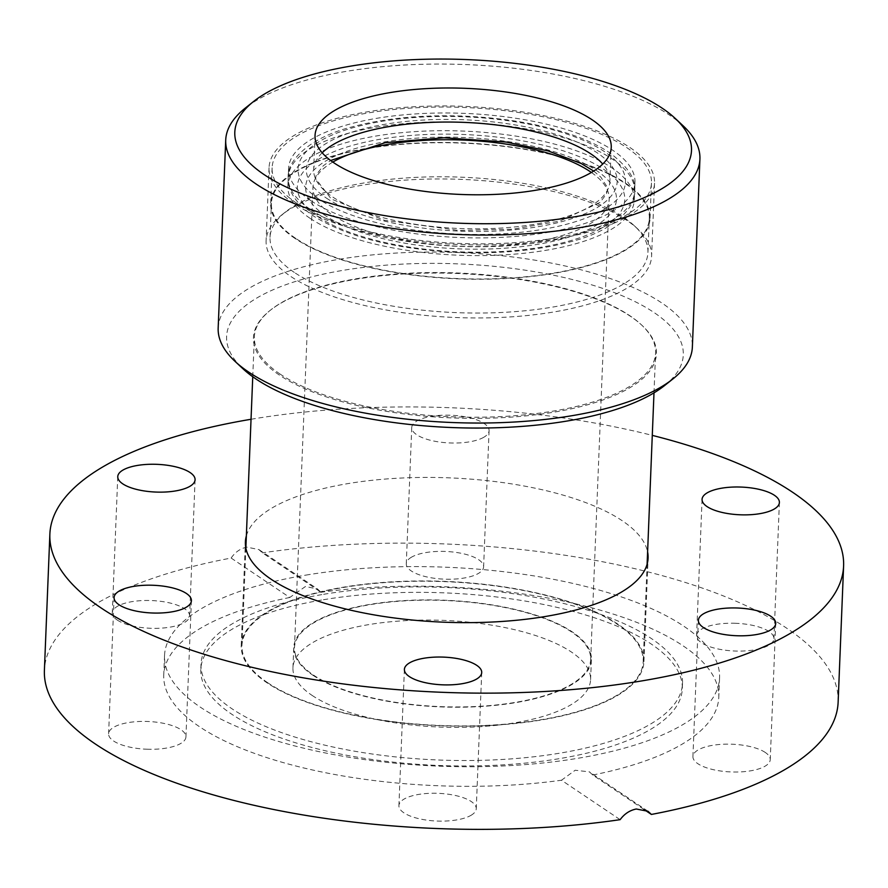 <?xml version="1.0" encoding="UTF-8"?>
<svg xmlns="http://www.w3.org/2000/svg" width="888" height="888" viewBox="0 0 888 888"><rect width="100%" height="100%" fill="white"/><g stroke="black" fill="none" stroke-linecap="round" stroke-linejoin="round"><path stroke-width="0.67" stroke-dasharray="4.44 3.33" d="M279.332 375.036A201.654 72.272 -177.7 0 1 269.996 310.523A201.654 72.272 -177.7 0 1 457.842 273.504A201.654 72.272 -177.7 0 1 642.113 325.463A201.654 72.272 -177.7 0 1 541.891 413.997A201.654 72.272 -177.7 0 1 279.332 375.036M280.131 374.092A200.788 71.95 -177.7 0 1 254.357 336.841A200.788 71.95 -177.7 0 1 270.829 309.856A200.788 71.95 -177.7 0 1 457.864 273.005A200.788 71.95 -177.7 0 1 641.336 324.742A200.788 71.95 -177.7 0 1 655.599 352.958A200.788 71.95 -177.7 0 1 504.451 416.405A200.788 71.95 -177.7 0 1 280.131 374.092M326.351 198.057A155.511 55.733 2.3 0 0 595.515 208.536A155.511 55.733 2.3 0 0 463.469 119.736A155.511 55.733 2.3 0 0 326.351 198.057M322.2 152.78A148.218 53.114 2.3 0 0 313.686 169.497A148.218 53.114 2.3 0 0 459.651 228.516A148.218 53.114 2.3 0 0 609.878 181.396A148.218 53.114 2.3 0 0 602.73 164.047M683.061 125.741A237.285 85.037 2.3 0 0 466.233 64.591A237.285 85.037 2.3 0 0 245.199 108.158M218.171 328.016A237.285 85.037 -177.7 0 1 458.685 252.569A237.285 85.037 -177.7 0 1 692.363 347.064M664.535 385.592A228.527 81.896 2.3 0 0 458.23 263.88A228.527 81.896 2.3 0 0 242.835 368.653M325.641 215.773A155.511 55.733 -177.7 0 1 462.759 137.44A155.511 55.733 -177.7 0 1 594.805 226.24A155.511 55.733 -177.7 0 1 325.641 215.773M332.811 162.082A148.218 53.114 2.3 0 0 312.976 187.202A148.218 53.114 2.3 0 0 458.941 246.22A148.218 53.114 2.3 0 0 609.168 199.101A148.218 53.114 2.3 0 0 591.397 172.461M312.876 675.224A148.94 53.38 2.3 0 0 479.276 706.604A148.94 53.38 2.3 0 0 591.397 659.54A148.94 53.38 2.3 0 0 444.721 600.221A148.94 53.38 2.3 0 0 293.75 647.585A148.94 53.38 2.3 0 0 312.876 675.224M571.639 632.001A148.218 53.114 2.3 0 0 406.06 600.765A148.218 53.114 2.3 0 0 294.483 647.607A148.218 53.114 2.3 0 0 440.448 706.626A148.218 53.114 2.3 0 0 590.675 659.507A148.218 53.114 2.3 0 0 571.639 632.001M267.732 682.761A200.788 71.95 -177.7 0 1 241.958 645.498A200.788 71.95 -177.7 0 1 445.465 581.662A200.788 71.95 -177.7 0 1 643.201 661.615A200.788 71.95 -177.7 0 1 492.052 725.074A200.788 71.95 -177.7 0 1 267.732 682.761M618.059 624.253A201.509 72.217 2.3 0 0 392.918 581.784A201.509 72.217 2.3 0 0 241.225 645.476A201.509 72.217 2.3 0 0 439.682 725.718A201.509 72.217 2.3 0 0 643.933 661.649A201.509 72.217 2.3 0 0 618.059 624.253M246.365 535.841A201.509 72.217 -177.7 0 1 405.428 477.855A201.509 72.217 -177.7 0 1 622.211 520.723A201.509 72.217 -177.7 0 1 647.607 551.959M312.065 695.382A148.94 53.38 2.3 0 0 478.466 726.773A148.94 53.38 2.3 0 0 590.587 679.697A148.94 53.38 2.3 0 0 443.911 620.39A148.94 53.38 2.3 0 0 292.94 667.743A148.94 53.38 2.3 0 0 312.065 695.382M231.135 558.053L289.766 597.491L305.45 586.513L317.471 588.977L321.045 592.274L262.404 552.836L258.874 549.572L246.897 547.141C240.482 548.418 235.231 552.059 231.135 558.053A397.18 142.335 2.3 0 0 44.4 670.307M289.766 597.491A277.733 99.534 2.3 0 0 163.747 675.102A277.733 99.534 2.3 0 0 561.482 780.23L620.124 819.668M643.822 809.345L592.762 775.013L589.421 771.872L575.191 770.24L561.482 780.23M592.762 775.013A277.733 99.534 2.3 0 0 718.78 697.402A277.733 99.534 2.3 0 0 321.045 592.274M305.905 575.113A277.733 99.534 -177.7 0 1 583.849 586.013A277.733 99.534 -177.7 0 1 719.569 677.822A277.733 99.534 -177.7 0 1 438.062 766.122A277.733 99.534 -177.7 0 1 164.535 655.533A277.733 99.534 -177.7 0 1 305.905 575.113M838.128 702.186A397.18 142.335 2.3 0 0 262.404 552.836M735.675 623.287A38.695 13.864 2.3 0 0 696.592 635.597A38.695 13.864 2.3 0 0 734.698 651.004A38.695 13.864 2.3 0 0 773.925 638.705A38.695 13.864 2.3 0 0 735.675 623.287M765.278 752.458A38.695 13.864 2.3 0 0 722.044 744.299A38.695 13.864 2.3 0 0 692.918 756.532A38.695 13.864 2.3 0 0 731.024 771.938A38.695 13.864 2.3 0 0 770.24 759.64A38.695 13.864 2.3 0 0 765.278 752.458M411.666 557.076A38.695 13.864 2.3 0 0 406.282 563.758A38.695 13.864 2.3 0 0 444.389 579.165A38.695 13.864 2.3 0 0 483.605 566.866A38.695 13.864 2.3 0 0 455.422 552.325A38.695 13.864 2.3 0 0 411.666 557.076M323.665 594.294A240.937 86.347 -177.7 0 1 564.779 603.751A240.937 86.347 -177.7 0 1 682.517 683.383A240.937 86.347 -177.7 0 1 438.306 759.995A240.937 86.347 -177.7 0 1 201.021 664.046A240.937 86.347 -177.7 0 1 323.665 594.294M323.443 599.733A240.937 86.347 -177.7 0 1 564.557 609.19A240.937 86.347 -177.7 0 1 682.295 688.833A240.937 86.347 -177.7 0 1 438.084 765.445A240.937 86.347 -177.7 0 1 200.799 669.497A240.937 86.347 -177.7 0 1 323.443 599.733M470.862 815.417A38.695 13.864 2.3 0 0 476.257 808.735A38.695 13.864 2.3 0 0 438.139 793.328A38.695 13.864 2.3 0 0 398.923 805.638A38.695 13.864 2.3 0 0 427.106 820.179A38.695 13.864 2.3 0 0 470.862 815.417M146.853 749.217A38.695 13.864 2.3 0 0 185.936 736.907A38.695 13.864 2.3 0 0 147.83 721.489A38.695 13.864 2.3 0 0 108.602 733.799A38.695 13.864 2.3 0 0 146.853 749.217M483.694 437.329A38.695 13.864 -177.7 0 1 439.937 442.091A38.695 13.864 -177.7 0 1 411.743 427.55A38.695 13.864 -177.7 0 1 417.138 420.868A38.695 13.864 -177.7 0 1 460.894 416.106A38.695 13.864 -177.7 0 1 489.077 430.647A38.695 13.864 -177.7 0 1 483.694 437.329M117.249 620.046A38.695 13.864 2.3 0 0 160.484 628.193A38.695 13.864 2.3 0 0 189.61 615.972A38.695 13.864 2.3 0 0 151.504 600.554A38.695 13.864 2.3 0 0 112.288 612.864A38.695 13.864 2.3 0 0 117.249 620.046M251.049 419.269A397.18 142.335 -177.7 0 1 652.28 435.375M310.844 200.655A173.327 62.116 -177.7 0 1 288.589 168.487A173.327 62.116 -177.7 0 1 464.269 113.375A173.327 62.116 -177.7 0 1 634.976 182.395A173.327 62.116 -177.7 0 1 504.495 237.174A173.327 62.116 -177.7 0 1 310.844 200.655M319.103 199.267A163.836 58.719 -177.7 0 1 463.569 116.75A163.836 58.719 -177.7 0 1 602.663 210.301A163.836 58.719 -177.7 0 1 319.103 199.267M310.489 209.501A173.327 62.116 2.3 0 0 504.14 246.032A173.327 62.116 2.3 0 0 634.62 191.253A173.327 62.116 2.3 0 0 612.365 159.085A173.327 62.116 2.3 0 0 418.714 122.566A173.327 62.116 2.3 0 0 288.234 177.345A173.327 62.116 2.3 0 0 310.489 209.501M310.134 218.359A173.327 62.116 2.3 0 0 503.785 254.889A173.327 62.116 2.3 0 0 634.265 200.111A173.327 62.116 2.3 0 0 463.558 131.091A173.327 62.116 2.3 0 0 287.879 186.191A173.327 62.116 2.3 0 0 310.134 218.359M318.392 216.983A163.836 58.719 2.3 0 0 601.953 228.016A163.836 58.719 2.3 0 0 462.859 134.465A163.836 58.719 2.3 0 0 318.392 216.983M295.682 238.361A189.1 67.766 -177.7 0 1 271.406 203.274A189.1 67.766 -177.7 0 1 463.081 143.146A189.1 67.766 -177.7 0 1 649.306 218.448A189.1 67.766 -177.7 0 1 506.959 278.21A189.1 67.766 -177.7 0 1 295.682 238.361M294.317 272.416A189.1 67.766 -177.7 0 1 270.041 237.329A189.1 67.766 -177.7 0 1 285.559 211.91A189.1 67.766 -177.7 0 1 449.139 176.845A189.1 67.766 -177.7 0 1 623.665 217.416A189.1 67.766 -177.7 0 1 634.509 225.929A189.1 67.766 -177.7 0 1 647.94 252.503A189.1 67.766 -177.7 0 1 505.583 312.265A189.1 67.766 -177.7 0 1 294.317 272.416M626.828 220.402A192.896 69.131 2.3 0 0 448.795 179.021A192.896 69.131 2.3 0 0 281.94 214.796A192.896 69.131 2.3 0 0 266.111 240.715A192.896 69.131 2.3 0 0 290.876 276.512A192.896 69.131 2.3 0 0 506.382 317.16A192.896 69.131 2.3 0 0 651.592 256.199A192.896 69.131 2.3 0 0 637.884 229.093A192.896 69.131 2.3 0 0 626.828 220.402M296.47 203.052A189.832 68.032 -177.7 0 1 272.105 167.821A189.832 68.032 -177.7 0 1 464.513 107.47A189.832 68.032 -177.7 0 1 651.459 183.061A189.832 68.032 -177.7 0 1 508.558 243.057A189.832 68.032 -177.7 0 1 296.47 203.052M295.049 238.472A189.832 68.032 -177.7 0 1 270.685 203.241A189.832 68.032 -177.7 0 1 463.092 142.89A189.832 68.032 -177.7 0 1 650.038 218.481A189.832 68.032 -177.7 0 1 507.137 278.477A189.832 68.032 -177.7 0 1 295.049 238.472M293.806 203.496A192.896 69.131 -177.7 0 1 269.042 167.699A192.896 69.131 -177.7 0 1 464.557 106.371A192.896 69.131 -177.7 0 1 654.523 183.183A192.896 69.131 -177.7 0 1 509.312 244.145A192.896 69.131 -177.7 0 1 293.806 203.496M270.829 309.856L269.996 310.523M641.336 324.742L642.113 325.463M315.051 135.442L313.686 169.497M611.244 147.341L609.878 181.396M590.675 659.507L609.168 199.101M294.483 647.607L312.976 187.202M593.706 171.062L600.887 177.189L606.87 186.524L607.337 190.143L606.504 193.917L600.022 202.431L559.773 221.101L512.931 229.182L459.118 230.48L384.315 220.257L331.302 199.034L315.518 178.488L316.328 174.725L323.232 165.812L330.636 160.495M643.201 661.615L647.108 564.235M653.99 392.851L655.599 352.958M241.958 645.498L245.865 548.118M252.747 376.734L254.357 336.841M643.933 661.649L648.085 558.119M241.225 645.476L245.388 541.946M590.587 679.697L591.397 659.54M292.94 667.743L293.75 647.585M258.874 549.561L317.482 588.977M164.535 655.533L163.747 675.102M719.569 677.822L718.78 697.402M648.029 811.288L589.421 771.872M201.021 664.046L200.799 669.497M682.517 683.383L682.295 688.833M702.064 499.378L696.592 635.597M779.398 502.486L773.925 638.705M698.39 620.324L692.918 756.532M775.712 623.42L770.24 759.64M404.395 669.419L398.923 805.638M481.718 672.527L476.257 808.735M114.075 597.58L108.602 733.799M191.408 600.688L185.936 736.907M411.743 427.55L406.282 563.758M489.077 430.647L483.605 566.866M117.76 476.645L112.288 612.864M195.083 479.753L189.61 615.972M287.879 186.191L288.234 177.345C286.635 161.838 308.092 137.94 351.659 126.995C383.838 118.348 420.746 114.707 462.371 116.073C506.26 117.849 544.566 124.72 577.289 136.674C590.431 141.581 601.553 147.175 610.622 153.435C628.415 167.288 636.419 179.898 634.62 191.253L634.976 182.395M634.265 200.111L634.62 191.253C636.219 206.76 614.751 230.658 571.195 241.603C539.005 250.238 502.109 253.879 460.484 252.514C396.903 249.617 347.896 237.44 313.453 216.006C292.108 201.254 287.312 186.591 288.234 177.345L288.589 168.487M647.94 252.503L649.306 218.448M270.041 237.329L271.406 203.274M285.559 211.91L281.94 214.796M634.509 225.929L637.884 229.093M650.038 218.481L651.459 183.061M270.685 203.241L272.105 167.821M269.042 167.699L266.111 240.715M654.523 183.183L651.592 256.199"/><path stroke-width="1.33" d="M602.73 164.047A148.218 53.114 2.3 0 0 590.842 153.89A148.218 53.114 2.3 0 0 449.084 122.045A148.218 53.114 2.3 0 0 322.2 152.78M253.557 101.51L245.199 108.158A237.285 85.037 2.3 0 0 225.719 140.038A237.285 85.037 2.3 0 0 256.188 184.071A237.285 85.037 2.3 0 0 521.289 234.077A237.285 85.037 2.3 0 0 699.922 159.085A237.285 85.037 2.3 0 0 683.061 125.741L675.257 118.448A228.527 81.896 -177.7 0 1 561.682 218.77A228.527 81.896 -177.7 0 1 264.147 174.625A228.527 81.896 -177.7 0 1 253.557 101.51A228.527 81.896 -177.7 0 1 466.433 59.563A228.527 81.896 -177.7 0 1 675.257 118.448M699.922 159.085L692.363 347.064A237.285 85.037 -177.7 0 1 672.893 378.954A237.285 85.037 -177.7 0 1 467.632 422.954A237.285 85.037 -177.7 0 1 248.64 372.05A237.285 85.037 -177.7 0 1 235.031 361.361A237.285 85.037 -177.7 0 1 218.171 328.016L225.719 140.038M592.218 119.836A148.218 53.114 -177.7 0 1 611.244 147.341A148.218 53.114 -177.7 0 1 461.016 194.461A148.218 53.114 -177.7 0 1 315.051 135.442A148.218 53.114 -177.7 0 1 426.629 88.6A148.218 53.114 -177.7 0 1 592.218 119.836M235.031 361.361L242.835 368.653A228.527 81.896 2.3 0 0 255.933 378.954A228.527 81.896 2.3 0 0 466.844 427.972A228.527 81.896 2.3 0 0 664.535 385.592L672.893 378.954M591.397 172.461A148.218 53.114 2.3 0 0 590.132 171.595A148.218 53.114 2.3 0 0 461.893 140.027A148.218 53.114 2.3 0 0 332.811 162.082M647.607 551.959A201.509 72.217 -177.7 0 1 648.085 558.119A201.509 72.217 -177.7 0 1 443.834 622.188A201.509 72.217 -177.7 0 1 245.388 541.946A201.509 72.217 -177.7 0 1 246.365 535.841M49.872 534.099L44.4 670.307A397.18 142.335 2.3 0 0 620.124 819.668C624.453 813.819 629.836 810.278 636.285 809.012L648.029 811.288L651.392 814.44A397.18 142.335 2.3 0 0 838.128 702.186L843.6 565.978A397.18 142.335 -177.7 0 1 656.865 678.232A397.18 142.335 -177.7 0 1 100.866 607.803A397.18 142.335 -177.7 0 1 49.872 534.099A397.18 142.335 -177.7 0 1 251.049 419.269M651.392 814.44L643.822 809.345M740.303 514.796A38.695 13.864 -177.7 0 1 702.064 499.378A38.695 13.864 -177.7 0 1 741.147 487.068A38.695 13.864 -177.7 0 1 779.398 502.486A38.695 13.864 -177.7 0 1 740.303 514.796M703.351 627.494A38.695 13.864 -177.7 0 1 698.39 620.324A38.695 13.864 -177.7 0 1 727.516 608.091A38.695 13.864 -177.7 0 1 770.751 616.239A38.695 13.864 -177.7 0 1 775.712 623.42A38.695 13.864 -177.7 0 1 746.586 635.653A38.695 13.864 -177.7 0 1 703.351 627.494M409.779 662.737A38.695 13.864 -177.7 0 1 453.535 657.986A38.695 13.864 -177.7 0 1 481.718 672.527A38.695 13.864 -177.7 0 1 476.334 679.209A38.695 13.864 -177.7 0 1 432.578 683.96A38.695 13.864 -177.7 0 1 404.395 669.419A38.695 13.864 -177.7 0 1 409.779 662.737M153.169 585.27A38.695 13.864 -177.7 0 1 191.408 600.688A38.695 13.864 -177.7 0 1 152.325 612.998A38.695 13.864 -177.7 0 1 114.075 597.58A38.695 13.864 -177.7 0 1 153.169 585.27M190.121 472.571A38.695 13.864 -177.7 0 1 195.083 479.753A38.695 13.864 -177.7 0 1 165.956 491.985A38.695 13.864 -177.7 0 1 122.722 483.827A38.695 13.864 -177.7 0 1 117.76 476.645A38.695 13.864 -177.7 0 1 146.886 464.413A38.695 13.864 -177.7 0 1 190.121 472.571M652.28 435.375A397.18 142.335 -177.7 0 1 843.6 565.978M330.636 160.495L385.214 142.657L444.211 137.762L506.204 142.047L548.196 150.927L581.252 163.547L593.706 171.062M647.108 564.235L653.99 392.851M245.865 548.118L252.747 376.734"/></g></svg>
